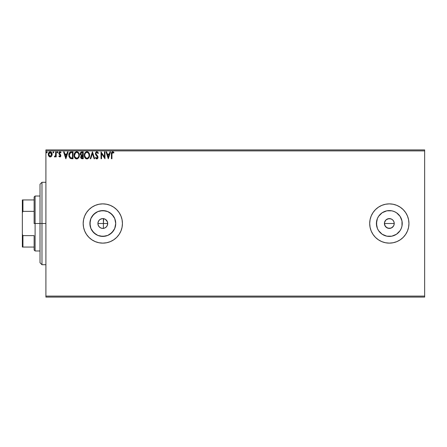 <?xml version="1.0" encoding="UTF-8"?>
<svg xmlns="http://www.w3.org/2000/svg" width="447" height="447" viewBox="0 0 447 447"><rect width="100%" height="100%" fill="white"/><g stroke="black" fill="none" stroke-linecap="round" stroke-linejoin="round"><path stroke-width="0.67" d="M98.005 224.483L98.86 226.405L100.251 227.685M100.134 227.612L100.636 227.897M103.598 228.344L105.09 227.847L106.481 226.758L107.397 225.243L107.716 223.5A4.906 4.906 0 0 1 102.81 228.406A4.906 4.906 0 0 1 97.904 223.5L97.982 224.372M103.134 228.395L103.67 228.328M389.32 228.406L386.599 227.579L384.794 225.377L384.515 222.545L385.856 220.03L388.37 218.689L391.203 218.969L392.796 220.03L393.857 221.623L394.232 223.5L393.857 225.383L394.232 223.5A4.906 4.906 0 0 1 389.326 228.406A4.906 4.906 0 0 1 384.42 223.5L385.247 226.227L387.443 228.031L389.32 228.406L391.203 228.031L392.79 226.97L393.857 225.383L392.656 227.098M115.477 226.02L115.723 223.5A12.913 12.913 0 0 1 102.81 236.413A12.913 12.913 0 0 1 89.897 223.5L90.881 218.561L93.68 214.37L97.871 211.571L102.81 210.587L107.749 211.571L111.94 214.37L114.739 218.561L115.723 223.5L114.739 228.439L111.94 232.63L107.749 235.429L102.81 236.413L97.871 235.429L93.68 232.63L90.881 228.439L89.897 223.5A12.913 12.913 0 0 1 102.81 210.587A12.913 12.913 0 0 1 115.723 223.5L115.477 220.98M396.5 234.239L400.065 230.674L396.5 234.239L391.846 236.167L386.806 236.167L382.151 234.239L378.592 230.674L377.397 228.439L376.413 223.5A12.913 12.913 0 0 1 389.326 210.587A12.913 12.913 0 0 1 402.239 223.5A12.913 12.913 0 0 1 389.326 236.413A12.913 12.913 0 0 1 376.413 223.5L377.397 218.561L378.592 216.326L382.151 212.761L386.806 210.833L391.846 210.833L394.265 211.571L396.5 212.761L400.065 216.326L401.993 220.98L401.993 226.02L401.255 228.439L400.065 230.674L397.176 233.753M407.463 230.993A19.623 19.623 0 0 0 408.949 223.5A19.623 19.623 0 0 1 389.326 243.123A19.623 19.623 0 0 1 369.703 223.5A19.623 19.623 0 0 0 385.487 242.743M385.498 242.749L389.326 243.123L393.153 242.749L396.835 241.631L400.227 239.815L403.205 237.374L405.641 234.401L407.457 231.01L408.575 227.327L408.949 223.5L408.575 219.673L407.457 215.99L405.641 212.599L403.205 209.626L400.227 207.184L396.835 205.369L393.153 204.251L389.326 203.877L385.498 204.251L381.816 205.369L378.425 207.184L375.452 209.626L373.01 212.599L371.194 215.99L370.077 219.673L369.703 223.5L370.077 227.327L371.194 231.01L373.01 234.401L375.452 237.374L378.425 239.815L381.816 241.631L385.498 242.749A19.623 19.623 0 0 0 389.315 243.123M389.337 243.123A19.623 19.623 0 0 0 407.452 231.026M83.187 223.517A19.623 19.623 0 0 0 84.667 230.982M84.69 231.038A19.623 19.623 0 0 0 120.936 231.026L122.059 227.327L122.433 223.5A19.623 19.623 0 0 1 102.81 243.123A19.623 19.623 0 0 1 83.187 223.5L83.561 227.327L84.679 231.01L86.495 234.401L88.936 237.374L91.909 239.815L95.3 241.631L98.983 242.749L102.81 243.123L106.637 242.749L110.32 241.631L113.711 239.815L116.684 237.374L119.125 234.401L120.941 231.01M104.492 228.11L103.995 228.261M105.336 227.707L104.877 227.953M106.084 227.154L105.676 227.484M105.676 219.522L107.006 220.963L107.638 222.617L107.397 225.243L106.375 226.869M385.856 226.97L385.174 226.109M393.405 226.227L391.203 228.031L388.225 228.283M390.281 228.311L389.957 228.367M392.053 227.579L391.08 228.082M98.083 224.819L98.005 224.495M98.48 225.802L98.306 225.45M99.055 226.657L98.798 226.322M99.782 227.361L99.452 227.076M101.581 228.249L101.151 228.115M102.57 228.4L102.123 228.356M45.901 297.093L424.65 297.093L45.901 297.093L45.901 150.89L424.65 150.89L424.65 296.11L45.901 296.11L45.901 297.093M51.64 156.148L52.126 153.919L51.064 152.019L49.36 152.025L48.388 153.483L48.561 155.74L49.79 156.925L51.366 156.484L52.154 154.366C52.165 152.941 51.517 152.081 50.215 151.784C48.907 152.081 48.265 152.941 48.276 154.366L48.79 156.154L50.215 156.981L51.64 156.148M54.445 156.869L54.607 156.271L54.355 156.808L54.752 156.981L54.355 156.808L55.065 156.897L55.674 156.154L55.674 156.891L56.205 156.891L56.205 151.868L55.674 151.868L55.506 155.623L54.355 156.808L54.752 156.981L55.674 156.154L55.674 156.891L56.205 156.891L56.205 151.868L56.205 156.891L55.674 156.891M58.842 156.266L59.155 155.835L58.842 156.266L59.864 156.981L60.742 156.338L60.703 154.891L59.373 153.209L59.876 152.416L60.742 152.93L61.043 152.461L60.591 151.98L59.473 151.913L58.859 152.98L59.015 154.008L60.334 155.567L59.948 156.344L59.155 155.835L58.842 156.266L59.781 156.975M71.425 151.868L69.978 152.231L69.229 153.165L68.944 156.545L70.207 158.417L73.023 158.741L73.023 151.868L71.425 151.868C69.592 152.12 68.715 153.237 68.793 155.221L70.347 158.489L73.023 158.741L73.023 151.868L73.023 158.741L71.565 158.73M81.862 151.868L83.237 151.868L81.51 151.907L80.46 152.79L80.354 154.539L81.326 155.578L80.706 157.366L81.455 158.596L83.237 158.741L83.237 151.868L83.237 158.741L83.237 151.868L81.862 151.868C80.79 152.036 80.248 152.684 80.242 153.818L81.326 155.578L80.683 157.037C80.689 158.121 81.22 158.685 82.265 158.741L83.237 158.741L82.265 158.741M90.769 158.741L90.193 158.741L92.395 151.868L90.193 158.741L90.769 158.741L92.44 153.528L94.11 158.741L94.686 158.741L92.484 151.868L94.686 158.741L92.484 151.868L90.193 158.741L90.769 158.741L92.44 153.528L94.11 158.741L94.686 158.741L94.11 158.741M104.458 151.868L104.458 156.981L101.022 151.868L101.022 158.741L101.553 158.741L101.553 153.617L104.984 158.741L104.984 151.868L104.458 151.868L104.984 151.868L104.458 151.868L104.458 156.981L101.022 151.868L101.022 158.741L101.553 158.741L101.553 153.617L104.984 158.741L104.984 151.868L104.877 158.741M111.946 154.17L112.326 152.528L113.7 153.014L113.968 152.488L112.672 151.695L111.554 152.578L111.415 158.741L111.946 158.741L111.946 154.17L112.678 152.399L113.7 153.014L113.968 152.488L112.672 151.695C111.621 152.053 111.202 152.852 111.415 154.103L111.415 158.741L111.946 158.741L111.951 153.645M122.433 223.5L122.059 219.673L120.941 215.99L119.125 212.599L116.684 209.626L113.711 207.184L110.32 205.369L106.637 204.251L102.81 203.877L98.983 204.251L95.3 205.369L91.909 207.184L88.936 209.626L86.495 212.599L84.679 215.99L83.561 219.673L83.187 223.5A19.623 19.623 0 0 1 102.81 203.877A19.623 19.623 0 0 1 122.433 223.5A19.623 19.623 0 0 0 120.947 216.007M109.956 151.868L110.532 151.868L108.33 158.741L110.532 151.868L109.956 151.868L109.252 154.07L107.325 154.07L106.621 151.868L106.045 151.868L108.247 158.741L110.532 151.868L109.956 151.868L109.252 154.07L107.325 154.07L106.621 151.868L106.045 151.868L108.247 158.741L106.045 151.868L106.621 151.868M98.385 153.198L97.954 153.544L98.385 153.198L96.837 151.695L95.591 152.606L95.479 154.187L97.496 157.221L96.809 158.21L95.887 157.333L95.474 157.752L95.988 158.529L97.334 158.763L98.016 157.59L97.759 156.266L95.926 153.74L96.066 152.93L96.697 152.416L97.267 152.528L97.954 153.544L98.385 153.198L97.122 151.729M89.579 155.277L88.562 152.438L87.534 151.779L86.316 151.784L84.634 153.494L84.438 156.545L85.785 158.573L87.578 158.819L88.959 157.64L89.579 155.277C89.601 153.321 88.718 152.125 86.925 151.695C85.137 152.142 84.26 153.343 84.293 155.31C84.26 157.288 85.148 158.489 86.969 158.914C88.746 158.45 89.612 157.232 89.579 155.277M79.359 155.277L79.013 153.472L78.348 152.438L77.32 151.779L76.102 151.784L74.42 153.494L74.224 156.545L75.571 158.573L77.359 158.819L78.745 157.64L79.359 155.277C79.387 153.321 78.504 152.125 76.711 151.695C74.923 152.142 74.046 153.343 74.079 155.31C74.046 157.288 74.934 158.489 76.75 158.914C78.532 158.45 79.398 157.232 79.359 155.277L79.354 154.969M67.514 151.868L68.089 151.868L65.888 158.741L68.089 151.868L67.514 151.868L66.81 154.07L64.882 154.07L64.172 151.868L63.597 151.868L65.798 158.741L68.089 151.868L67.514 151.868L66.81 154.07L64.882 154.07L64.172 151.868L63.597 151.868L65.798 158.741L63.597 151.868L64.172 151.868M57.87 152.455L57.534 151.796L56.992 152.354L57.434 152.93L57.875 152.354L57.434 152.93L57.875 152.354L57.434 152.93L56.992 152.354L57.434 152.93L57.875 152.354L57.434 151.784L56.992 152.354L57.434 151.784L57.87 152.254M52.953 152.455L53.383 151.784L52.942 152.354L53.383 151.784L53.824 152.354L53.713 151.974L52.969 152.159L53.288 152.913L53.824 152.354L53.383 152.93L53.824 152.354L53.383 152.93L52.942 152.354L53.383 152.93M46.348 152.455L46.779 151.784L46.337 152.354L46.779 151.784L47.22 152.354L47.114 151.974L46.365 152.159L46.684 152.913L47.22 152.354L46.779 152.93L47.22 152.354L46.779 152.93L46.337 152.354L46.779 152.93M424.65 149.907L45.901 149.907L45.901 296.11L424.65 296.11L424.65 297.093L424.65 150.89L45.901 150.89L45.901 149.907L424.65 149.907L424.65 150.89L424.65 149.907M103.128 218.605L103.598 218.656M102.128 218.639L102.575 218.6M101.156 218.885L101.581 218.751M100.251 219.315L100.636 219.103M99.452 219.924L99.787 219.639M102.726 218.594L100.396 219.226L99.055 220.343M98.306 221.55L98.48 221.198M98.005 222.505L98.089 222.17M392.053 219.421L391.298 219.008M391.203 218.969L389.326 218.594L386.599 219.421L385.247 220.773L385.923 219.963M107.369 221.684L105.336 219.293M104 218.739L104.497 218.89M104.872 219.047L102.894 218.594M397.176 213.247L400.065 216.326L396.5 212.761M120.936 215.974A19.623 19.623 0 0 0 84.69 215.962M84.667 216.018A19.623 19.623 0 0 0 83.187 223.483M113.711 207.184L110.32 205.369L106.637 204.251M98.983 204.251L95.3 205.369M86.495 212.599L85.891 213.554M83.561 219.673L83.187 223.5M83.561 227.327L83.667 227.819M88.936 237.374L91.909 239.815M95.3 241.631L98.983 242.749M106.637 242.749L110.32 241.631M113.711 239.815L116.684 237.374M385.487 204.257A19.623 19.623 0 0 0 369.703 223.5A19.623 19.623 0 0 1 389.326 203.877A19.623 19.623 0 0 1 408.949 223.5A19.623 19.623 0 0 0 407.463 216.007M407.452 215.974A19.623 19.623 0 0 0 389.337 203.877M389.315 203.877A19.623 19.623 0 0 0 385.51 204.251M400.227 207.184L396.835 205.369M370.077 219.673L369.703 223.5M401.993 226.02L401.993 220.98M391.846 210.833L386.806 210.833M382.151 212.761L378.592 216.326M376.659 220.98L376.659 226.02M378.592 230.674L382.151 234.239M386.806 236.167L391.846 236.167M384.515 222.545L384.42 223.5A4.906 4.906 0 0 1 389.326 218.594A4.906 4.906 0 0 1 394.232 223.5L393.857 221.623M387.448 218.969L388.37 218.689M389.326 218.594L390.281 218.689M394.137 222.545L394.232 223.5L384.42 223.5L394.232 223.5M394.137 224.455L393.857 225.377M387.448 228.031L386.599 227.579M384.794 225.377L384.42 223.5M113.549 216.326L109.984 212.761M105.33 210.833L100.29 210.833M95.636 212.761L92.071 216.326M90.143 220.98L90.143 226.02M92.071 230.674L95.636 234.239M100.29 236.167L105.33 236.167M109.984 234.239L113.549 230.674M97.982 222.634L97.904 223.494L98.279 221.623L99.34 220.03L100.933 218.969L102.81 218.594L104.687 218.969L106.28 220.03L107.341 221.623L107.716 223.5L107.341 225.377L106.28 226.97L104.687 228.031L102.81 228.406L100.933 228.031L99.34 226.97L98.279 225.377L97.904 223.5A4.906 4.906 0 0 1 102.81 218.594A4.906 4.906 0 0 1 107.716 223.5L107.397 221.757M385.247 220.773L384.794 221.623M393.405 220.773L392.796 220.03M98.86 220.594L98.005 222.511M101.352 218.818L100.966 218.952M103.67 218.672L103.397 223.5L97.904 223.5L103.397 223.5L103.397 228.501M111.946 158.741L111.415 158.741M111.415 154.103L111.432 153.45M111.432 153.405L111.459 153.075M112.867 151.712L113.404 151.941M113.84 152.338L113.7 153.014L112.543 152.416M113.7 153.014L113.376 152.74M112.08 152.857L111.974 153.315M108.291 157.081L107.548 154.779L109.029 154.779L108.291 157.081L107.548 154.779L109.029 154.779L108.291 157.081M101.553 158.741L101.022 158.741L101.145 151.868M97.949 152.354L98.267 152.919M97.083 152.433L97.781 153.17M95.932 153.355L96.697 152.416M96.161 152.779L95.976 153.153M96.714 155.075L95.915 153.561L96.211 154.444M97.759 156.266L98.027 157.31L96.965 155.332M95.585 157.959L96.803 158.914L98.027 157.456M98.016 157.59L97.737 158.378M96.574 158.892L96.261 158.758M95.887 157.333L96.809 158.21L95.887 157.333L95.474 157.752L95.971 157.478M97.463 157.651L96.809 158.21M97.502 157.344L97.027 156.277M96.837 151.695L95.39 153.556L96.865 156.104M96.312 155.539L95.904 155.042M95.585 154.489L95.479 154.193M96.222 151.863L96.669 151.706M96.641 158.188L96.245 157.897M96.384 152.561L96.669 152.427M89.568 155.59L89.54 155.886M89.137 157.322L89.339 156.808M89.126 157.338L87.277 158.892M86.349 158.83L86.008 158.702M85.779 158.573L85.494 158.35M85.304 158.165L84.544 156.903M84.438 156.545L84.639 157.132M84.422 156.478L84.327 155.93M84.293 155.31L84.304 154.997L84.293 155.31M84.438 154.086L84.377 154.366M84.919 152.947L85.584 152.176M86.316 151.784L86.612 151.717M87.243 151.717L87.528 151.779M88.154 152.086L88.562 152.438M89.014 153.047L89.227 153.466M89.288 153.617L89.428 154.053M89.529 154.556L89.568 154.969M86.819 152.405L86.941 152.399C88.372 152.757 89.07 153.718 89.048 155.277L89.02 154.796M87.187 152.416L87.69 152.578L87.187 152.416M87.975 152.757L88.579 153.45M88.97 154.461L89.048 155.277C89.082 156.852 88.377 157.83 86.941 158.21C85.506 157.847 84.796 156.88 84.818 155.31L84.818 155.31C84.785 153.723 85.494 152.757 86.941 152.399M88.78 156.741L88.355 157.461M86.014 157.914L84.936 156.294M86.696 158.193L86.226 158.037M84.936 154.321L85.209 153.589M87.288 158.171L87.573 158.076M87.662 158.031L87.193 158.193M88.657 157.003L87.875 157.903M89.02 155.779L88.931 156.266M81.069 158.283L80.7 157.366M80.248 153.958L80.248 153.639M80.337 153.114L80.46 152.79M80.885 152.22L81.17 152.025M80.304 154.366L80.404 154.662M80.985 154.584L80.857 153.31L80.773 153.818L82.103 152.578L82.706 152.578L82.706 155.131L81.6 155.048L82.438 155.131L81.6 155.048L80.801 154.131M82.064 158.031L81.209 157.026L81.259 157.417L82.438 155.835L81.952 155.88L82.706 155.835L82.706 158.037L81.712 157.959M81.337 156.405L81.527 156.115M81.382 152.684L81.706 152.6M81.438 157.769L81.259 157.417M82.438 155.835L82.706 158.037L82.159 158.037M79.354 155.595L79.326 155.891M78.912 157.333L79.125 156.802M79.052 157.009L78.918 157.322M76.135 158.83L75.794 158.702M75.571 158.579L75.275 158.35M75.096 158.171L74.716 157.69M74.208 156.478L74.113 155.936M74.113 154.684L74.163 154.366M75.085 152.449L75.37 152.176M76.102 151.784L76.398 151.717M77.024 151.717L77.314 151.779M77.94 152.086L78.348 152.438M78.795 153.047L79.214 154.053M74.085 155.617L74.113 155.93M74.722 154.321L74.604 155.31C74.571 153.723 75.28 152.757 76.728 152.399L76.728 152.399C78.158 152.757 78.856 153.718 78.834 155.277C78.868 156.852 78.164 157.83 76.728 158.21L75.113 157.204L76.728 158.21C75.286 157.847 74.582 156.88 74.604 155.31L75.509 152.908L74.995 153.589M76.85 152.405L77.214 152.472M78.756 154.461L78.806 154.796M77.761 152.757L78.359 153.45M77.074 158.171L77.359 158.076M77.448 158.031L76.979 158.193M78.566 156.741L77.661 157.903M68.793 155.221L70.721 151.935M70.822 151.919L71.274 151.874M70.525 151.98L70.24 152.086M70.453 157.757L69.324 155.221L70.514 152.751L72.492 152.578L72.492 158.037L70.218 157.601M69.497 153.997L69.414 154.299M69.81 153.349L70.134 152.986M71.76 158.026L71.375 158.003M69.397 154.394L69.335 155.606L69.643 153.639M69.386 155.992L69.335 155.606M69.771 157.081L69.469 156.372M65.843 157.081L65.106 154.779L66.581 154.779L65.843 157.081L65.106 154.779L66.581 154.779L65.843 157.081M59.155 155.835L59.948 156.344M59.719 156.349L60.339 155.685L59.831 156.361L60.339 155.685L60.105 155.081M60.311 155.914L59.686 154.712M60.071 151.79L61.043 152.461L59.959 151.784L58.842 153.232M59.473 151.913L59.831 151.79M60.742 152.93L61.043 152.461L60.742 152.93L60.015 152.399L60.742 152.93M60.015 152.399L59.373 153.209L59.876 152.416M59.864 156.981L60.87 155.662L59.373 153.209L60.244 154.349M60.63 156.539L60.3 156.863M57.004 152.254L57.25 151.835M55.506 155.617L54.607 156.271L55.009 156.321M55.674 153.902L55.624 155.07M55.64 154.852L55.663 154.371M55.674 151.868L56.205 151.868L55.674 151.868L55.674 153.556M53.824 152.354L53.383 151.784L53.824 152.354M51.154 156.668L50.841 156.852M49.824 156.931L49.438 156.78M48.561 155.746L48.405 155.338M48.399 155.316L48.304 154.846M48.282 154.601L48.282 154.142M48.578 152.963L48.745 152.667M49.366 152.019L49.768 151.84M49.773 151.84L50.327 151.79M51.232 152.142L51.673 152.65M51.684 152.667L51.88 153.025M52.126 154.83L52.031 155.299M49.36 152.025L48.745 152.662M48.885 155.031L48.885 153.701L48.807 154.36L50.215 152.399L51.606 154.701L51.545 153.701L51.623 154.36L50.215 156.361L48.824 154.707M49.88 156.31L49.589 156.159M49.583 156.154L49.12 155.617M50.545 152.449L51.148 152.874M47.22 152.354L46.779 151.784L47.214 152.254M88.545 153.399L89.02 154.785M82.103 152.578L82.706 152.578L82.438 155.131M78.56 153.835L78.717 154.299M78.806 155.774L78.717 156.266M75.113 157.204L74.722 156.294M71.922 152.578L72.492 152.578L72.492 158.037L72.146 158.037M70.285 157.651L69.877 157.243M48.885 153.701L49.136 153.081M49.583 152.595L49.885 152.449M51.293 153.081L51.545 153.701M41.973 223.5L40.012 223.5L40.012 262.747L40.012 184.253L40.012 223.5L41.973 223.5L41.973 264.713L41.973 223.5L45.901 223.5L41.973 223.5L41.973 182.287L41.973 223.5M103.397 228.372L103.397 223.5L107.716 223.5L103.397 223.5L103.397 218.499M34.123 199.949L34.123 223.5L35.106 223.5L35.106 196.026L35.106 223.5L40.012 223.5L35.106 223.5L35.106 250.974L35.106 223.5L34.123 223.5L34.123 197.01L34.123 199.949L22.35 199.949L22.35 212.711L22.937 211.364L34.123 211.364L22.937 211.364L22.937 199.949L22.937 211.364L22.35 212.711L22.35 199.949L34.123 199.949M34.123 235.636L34.123 249.99L34.123 235.636L22.937 235.636L22.35 234.289L22.35 212.711L22.35 247.051L34.123 247.051L22.937 247.051L22.937 235.636L22.937 247.051L22.35 247.051L22.35 234.289L22.937 235.636L34.123 235.636M45.901 264.713L41.973 264.713L40.012 262.747M45.901 182.287L41.973 182.287L40.012 184.253M34.123 197.01L35.106 196.026L40.012 196.026M40.012 250.974L35.106 250.974L34.123 249.99"/></g></svg>
